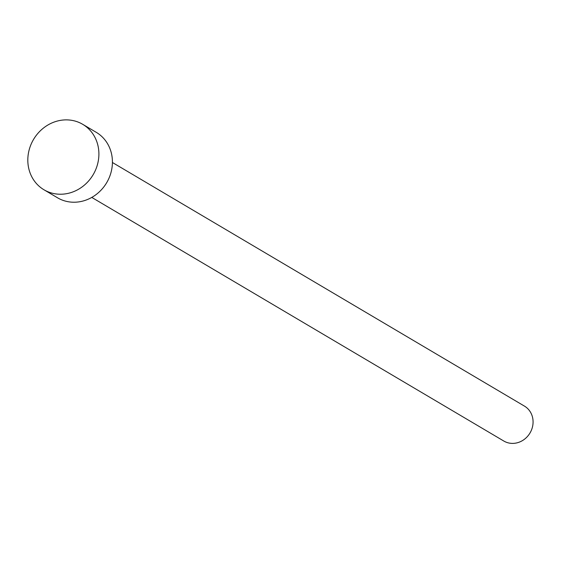 <?xml version="1.0" encoding="UTF-8"?>
<svg xmlns="http://www.w3.org/2000/svg" width="561" height="561" viewBox="0 0 561 561"><rect width="100%" height="100%" fill="white"/><g stroke="black" fill="none" stroke-linecap="round" stroke-linejoin="round"><path stroke-width="0.84" d="M112.417 162.501L524.444 406.108A20.28 18.471 120.6 0 1 532.95 419.684A20.28 18.471 120.6 0 1 524.107 439.508A20.28 18.471 120.6 0 1 503.799 441.03L91.773 197.416M82.712 124.318L96.233 132.319A38.029 34.635 120.6 0 1 112.186 157.767A38.029 34.635 120.6 0 1 95.615 194.933A38.029 34.635 120.6 0 1 57.524 197.788L44.003 189.793A38.029 34.635 120.6 0 1 28.05 164.338A38.029 34.635 120.6 0 1 44.621 127.172A38.029 34.635 120.6 0 1 82.712 124.318A38.029 34.635 120.6 0 1 98.666 149.773A38.029 34.635 120.6 0 1 82.088 186.939A38.029 34.635 120.6 0 1 44.003 189.793"/></g></svg>
